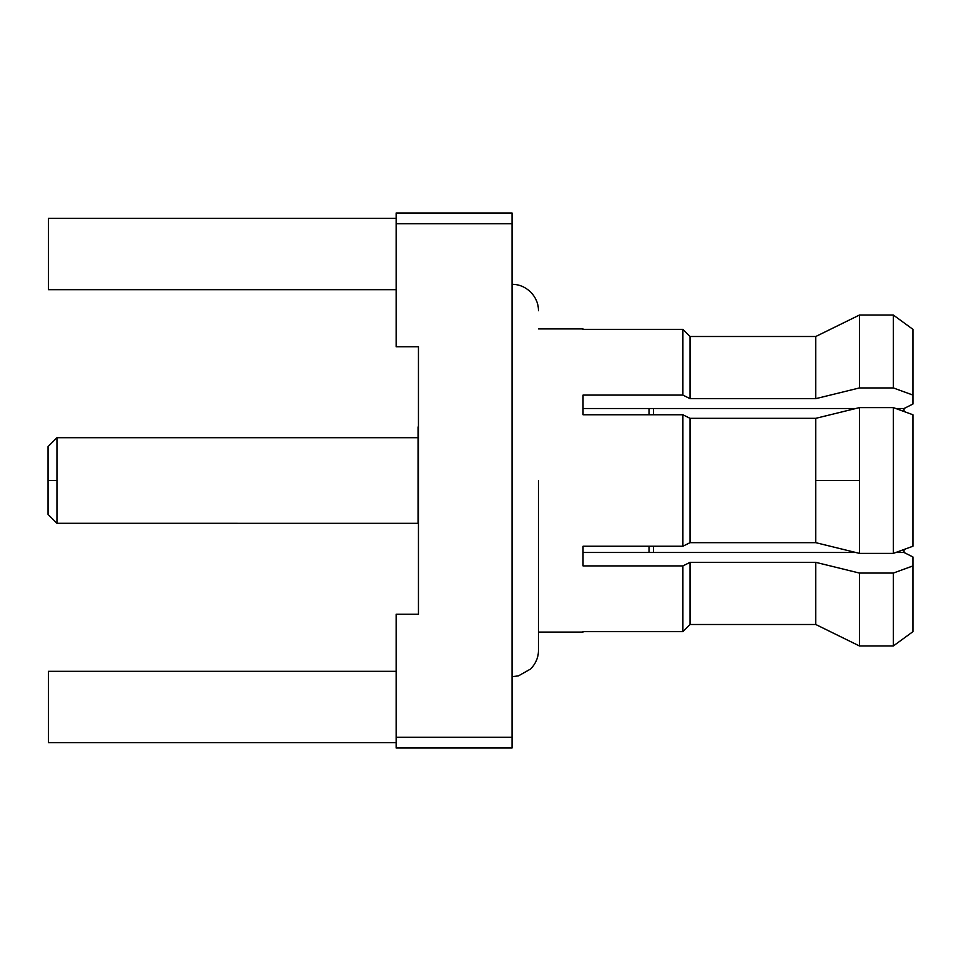 <?xml version="1.0" encoding="UTF-8"?>
<svg xmlns="http://www.w3.org/2000/svg" width="961" height="961" viewBox="0 0 961 961"><rect width="100%" height="100%" fill="white"/><g stroke="black" fill="none" stroke-linecap="round" stroke-linejoin="round"><path stroke-width="1.44" d="M815.757 418.335L815.757 480.5L859.446 480.5L859.446 407.608L815.757 418.335L690.034 418.335L690.034 542.665L815.757 542.665L815.757 418.335L859.446 407.608L859.446 480.5L815.757 480.5L815.757 542.665L859.446 553.392L859.446 480.5L859.446 553.392L893.334 553.392L893.334 407.608L859.446 407.608L893.334 407.608L893.334 553.392L912.95 546.232L912.95 414.768L893.334 407.608L912.95 414.768L912.95 546.232L893.334 553.392L859.446 553.392L815.757 542.665L690.034 542.665L690.034 418.335L815.757 418.335M48.41 289.681L48.41 218.351L396.148 218.351L48.41 218.351L48.41 289.681L396.148 289.681L48.41 289.681M48.41 742.649L48.41 671.319L48.41 742.649L396.148 742.649L48.41 742.649M396.148 671.319L48.41 671.319L396.148 671.319M396.148 223.709L396.148 213.006L396.148 223.709L512.069 223.709L512.069 213.006L396.148 213.006L512.069 213.006L512.069 223.709L396.148 223.709L396.148 346.753L396.148 223.709M396.148 747.994L396.148 614.247L396.148 747.994L512.069 747.994L512.069 737.291L396.148 737.291L512.069 737.291L512.069 223.709L512.069 747.994L396.148 747.994M418.443 346.753L396.148 346.753L418.443 346.753L418.443 614.247L396.148 614.247L418.443 614.247L418.443 346.753M538.46 480.5L538.46 650.273L538.46 480.5M904.037 408.509L904.037 411.512L904.037 408.509L895.784 408.509L904.037 408.509L912.95 404.028L904.037 408.509M904.037 549.488L904.037 552.491L904.037 549.488L912.95 546.232M653.48 408.509L653.48 414.768L653.48 408.509M653.48 546.232L653.48 552.491L653.48 546.232M649.023 408.509L649.023 414.768L649.023 408.509M649.023 546.232L649.023 552.491L649.023 546.232M815.757 336.506L859.446 315.04L815.757 336.506L690.034 336.506L690.034 398.659L815.757 398.659L815.757 336.506L815.757 398.659L859.446 387.932L859.446 315.04L859.446 387.932L893.334 387.932L893.334 315.04L912.95 329.347L893.334 315.04L859.446 315.04L815.757 336.506L859.446 315.04L893.334 315.04L893.334 387.932L912.95 395.079L912.95 329.347L912.95 404.028L912.95 395.079L893.334 387.932L859.446 387.932L815.757 398.659L690.034 398.659L690.034 336.506L682.899 329.347L690.034 336.506L815.757 336.506M690.034 562.341L690.034 624.494L815.757 624.494L815.757 562.341L690.034 562.341L815.757 562.341L815.757 624.494L859.446 645.96L859.446 573.068L815.757 562.341L859.446 573.068L859.446 645.96L893.334 645.96L893.334 573.068L859.446 573.068L893.334 573.068L893.334 645.96L912.95 631.653L912.95 565.921L893.334 573.068L912.95 565.921L912.95 631.653L893.334 645.96L859.446 645.96L815.757 624.494L690.034 624.494L690.034 562.341L682.899 565.921L690.034 562.341M912.95 556.972L912.95 565.921L912.95 556.972L904.037 552.491L912.95 556.972M583.039 552.491L855.819 552.491L583.039 552.491M895.784 552.491L904.037 552.491L895.784 552.491M855.819 408.509L583.039 408.509L855.819 408.509M912.95 414.768L904.037 411.512M912.95 329.347L893.334 315.04L912.95 329.347M583.039 329.347L682.899 329.347L690.034 336.506L682.899 329.347L682.899 395.079L690.034 398.659L682.899 395.079L583.039 395.079L583.039 414.768L682.899 414.768L690.034 418.335L682.899 414.768L682.899 546.232L690.034 542.665L682.899 546.232L583.039 546.232L583.039 565.921L682.899 565.921L682.899 631.653L690.034 624.494L682.899 631.653L583.039 631.653L682.899 631.653L690.034 624.494L682.899 631.653L682.899 565.921L583.039 565.921L583.039 546.232L682.899 546.232L682.899 414.768L583.039 414.768L583.039 395.079L682.899 395.079L682.899 329.347L583.039 329.347M912.95 631.653L893.334 645.96L912.95 631.653M859.446 645.96L815.757 624.494L859.446 645.96M48.05 480.5L48.05 514.387L48.05 446.613L48.05 480.5L56.963 480.5L56.963 437.699L56.963 523.301L56.963 480.5L48.05 480.5M56.963 480.5L56.963 437.699L56.963 480.5M48.05 514.387L56.963 523.301L418.083 523.325L418.083 426.972L418.083 480.5M512.069 284.336C518.916 284.288 525.126 286.871 530.724 292.072C535.926 297.658 538.508 303.88 538.46 310.727M512.069 676.664L518.435 675.883L530.724 668.928C535.926 663.342 538.508 657.12 538.46 650.273M538.46 328.914L583.039 328.914M538.46 632.086L583.039 632.086M48.05 446.613L56.963 437.699L418.083 437.699"/></g></svg>

